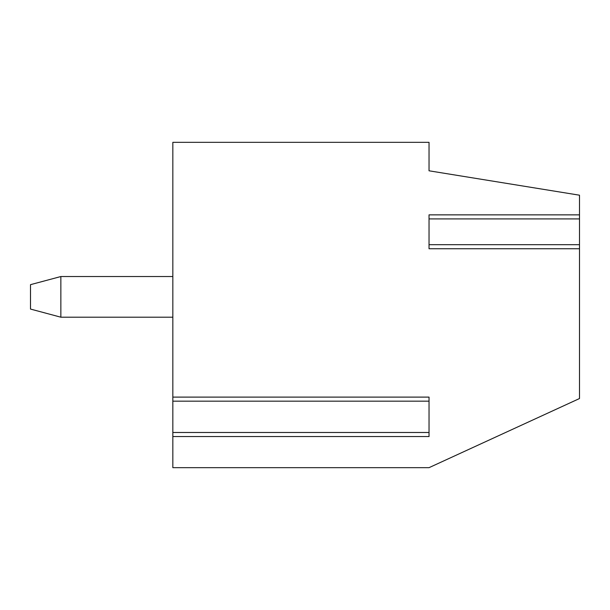 <?xml version="1.0" encoding="UTF-8"?>
<svg xmlns="http://www.w3.org/2000/svg" width="610" height="610" viewBox="0 0 610 610"><rect width="100%" height="100%" fill="white"/><g stroke="black" fill="none" stroke-linecap="round" stroke-linejoin="round"><path stroke-width="0.91" d="M579.5 218.921L579.5 195.2L429.036 170.8L429.036 142.336L172.836 142.336L172.836 467.664L429.036 467.664L579.5 398.536L579.5 218.921L429.036 218.921L429.036 214.857L579.5 214.857M429.036 218.921L429.036 244.679L579.5 244.679M579.5 248.194L579.5 248.743L429.036 248.743L429.036 244.679M429.036 248.194L429.036 248.743M172.836 433.031L172.836 432.49L429.036 432.49L429.036 401.174L172.836 401.174M172.836 397.11L429.036 397.11L429.036 436.554L172.836 436.554M172.836 317.2L60.855 317.2L60.855 276.536L172.836 276.536M60.855 317.2L30.5 309.064L30.5 284.664L60.855 276.536"/></g></svg>
